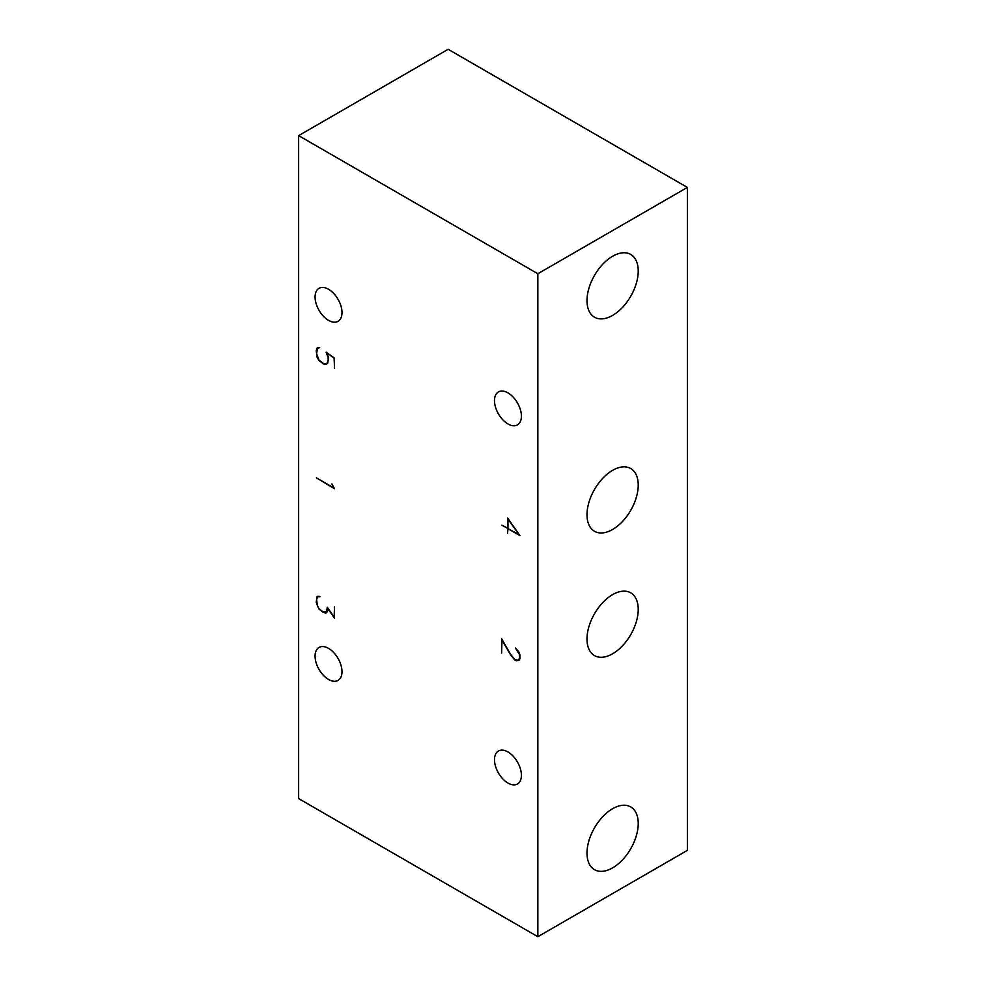 <?xml version="1.0" encoding="UTF-8"?>
<svg xmlns="http://www.w3.org/2000/svg" width="986" height="986" viewBox="0 0 986 986"><rect width="100%" height="100%" fill="white"/><g stroke="black" fill="none" stroke-linecap="round" stroke-linejoin="round"><path stroke-width="1.48" d="M341.994 671.688A19.03 10.982 60 0 1 338.05 680.402A19.03 10.982 60 0 1 323.383 675.299A19.03 10.982 60 0 1 315.076 656.146A19.03 10.982 60 0 1 319.02 647.445A19.03 10.982 60 0 1 333.687 652.535A19.03 10.982 60 0 1 341.994 671.688M521.409 416.166A19.03 10.982 60 0 1 517.465 424.88A19.03 10.982 60 0 1 502.798 419.789A19.03 10.982 60 0 1 494.491 400.636A19.03 10.982 60 0 1 498.435 391.923A19.03 10.982 60 0 1 513.102 397.025A19.03 10.982 60 0 1 521.409 416.166M521.409 775.279A19.03 10.982 60 0 1 517.465 783.993A19.03 10.982 60 0 1 502.798 778.891A19.03 10.982 60 0 1 494.491 759.738A19.03 10.982 60 0 1 498.435 751.024A19.03 10.982 60 0 1 513.102 756.126A19.03 10.982 60 0 1 521.409 775.279M341.994 312.587A19.03 10.982 60 0 1 338.05 321.3A19.03 10.982 60 0 1 323.383 316.198A19.03 10.982 60 0 1 315.076 297.045A19.03 10.982 60 0 1 319.02 288.331A19.03 10.982 60 0 1 333.687 293.434A19.03 10.982 60 0 1 341.994 312.587M612.614 594.632A36.223 20.916 -60 0 1 630.72 592.832A36.223 20.916 -60 0 1 636.278 621.87A36.223 20.916 -60 0 1 612.614 653.792A36.223 20.916 -60 0 1 594.496 655.579A36.223 20.916 -60 0 1 588.95 626.554A36.223 20.916 -60 0 1 612.614 594.632M612.614 470.322A36.223 20.916 -60 0 1 630.72 468.535A36.223 20.916 -60 0 1 636.278 497.56A36.223 20.916 -60 0 1 612.614 529.482A36.223 20.916 -60 0 1 594.496 531.281A36.223 20.916 -60 0 1 588.95 502.244A36.223 20.916 -60 0 1 612.614 470.322M612.614 808.717A36.223 20.916 -60 0 1 630.72 806.918A36.223 20.916 -60 0 1 636.278 835.943A36.223 20.916 -60 0 1 612.614 867.865A36.223 20.916 -60 0 1 594.496 869.664A36.223 20.916 -60 0 1 588.95 840.639A36.223 20.916 -60 0 1 612.614 808.717M612.614 256.249A36.223 20.916 -60 0 1 630.72 254.45A36.223 20.916 -60 0 1 636.278 283.475A36.223 20.916 -60 0 1 612.614 315.397A36.223 20.916 -60 0 1 594.496 317.196A36.223 20.916 -60 0 1 588.95 288.171A36.223 20.916 -60 0 1 612.614 256.249M507.963 528.274L507.963 519.067L519.092 534.695L501.788 525.156L507.568 528.052L507.568 517.958L519.918 535.62L507.963 528.718L507.568 533.192L507.568 528.496M537.851 273.738L298.635 135.624L448.149 49.3L687.365 187.414L537.851 273.738L537.851 936.7L687.365 850.376L687.365 187.414M298.635 135.624L298.635 798.586L537.851 936.7M326.871 363.181L327.66 363.329L325.873 364.364L323.248 363.859L318.848 360.309L317.073 357.215L316.21 350.683L317.073 348.132L319.71 347.59L317.406 348.539L316.58 353.838L319.045 360.038L323.198 363.378L325.688 363.859L327.315 362.922L328.153 360.519L328.153 357.622L326.083 352.175L334.513 358.103L334.513 368.185L334.131 358.275L327.512 353.185M327.179 353.37L328.535 357.795L327.66 363.329M323.864 363.514L323.248 363.859M318.034 347.577L317.073 348.132M319.119 347.59L318.219 348.107M319.057 347.59L317.406 348.539M319.119 596.197L317.406 597.146L319.057 596.197M317.406 597.146L316.58 599.562L317.406 605.811L319.045 608.645L323.198 611.998L326.465 611.973L327.29 607.228L334.131 617.088L334.513 606.932L334.513 618.21L327.697 608.374L327.697 610.913L325.873 612.984L323.248 612.479L318.848 608.929L316.21 602.31L317.073 596.74L319.895 596.703L318.219 596.715M327.352 611.505L325.688 612.479M327.401 611.431L326.465 611.973M326.834 612.429L325.873 612.984M323.864 612.121L323.248 612.479M318.034 596.197L317.073 596.74M331.937 483.953L334.513 488.748L316.383 477.84L333.86 487.922L331.937 483.953M510.44 654.063L514.655 659.387L517.896 660.3L519.523 658.426L519.523 654.605L515.444 648.024L519.03 652.128L519.918 654.716L519.918 658.771L519.03 660.312L516.344 660.83L514.544 659.782L510.193 654.26L501.985 640.013L501.615 653.065L501.615 638.731L510.44 654.063M519.597 659.314L518.698 659.831M517.256 660.3L516.344 660.83"/></g></svg>
